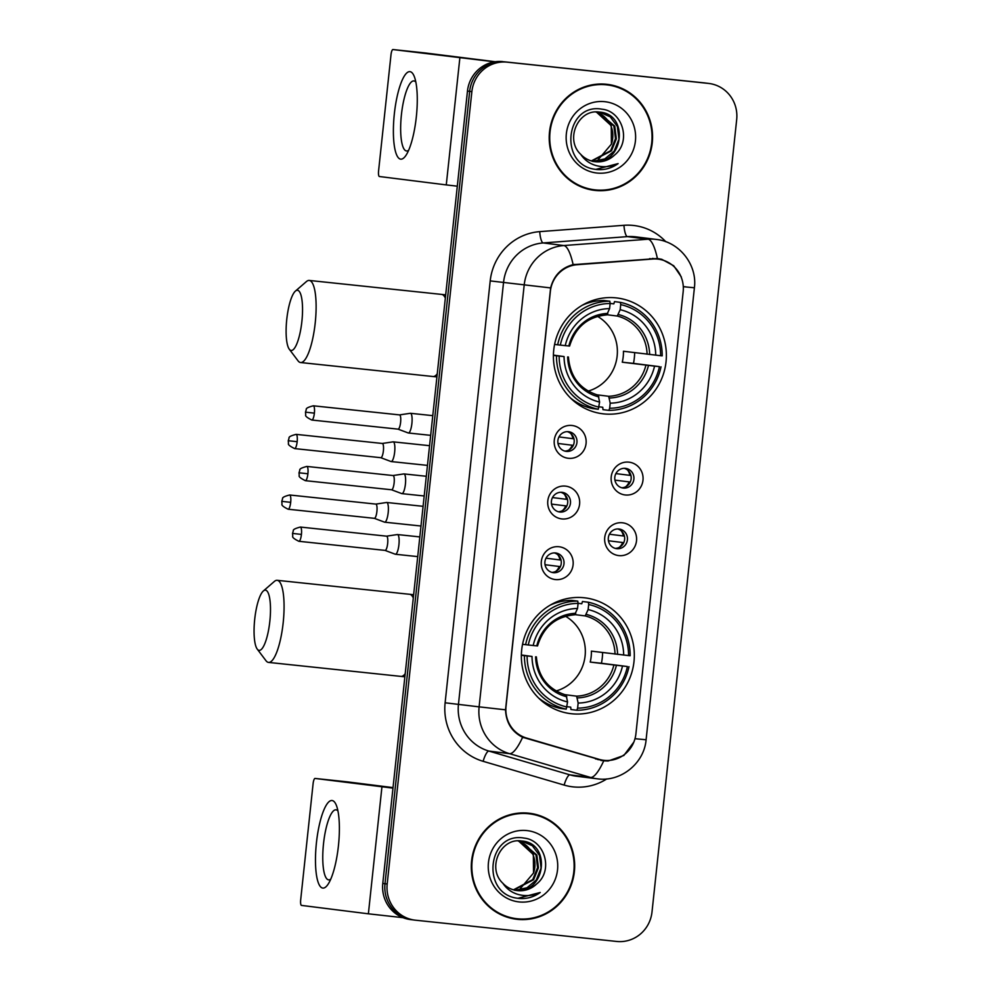 <?xml version="1.0" encoding="UTF-8"?>
<svg xmlns="http://www.w3.org/2000/svg" width="991" height="991" viewBox="0 0 991 991"><rect width="100%" height="100%" fill="white"/><g stroke="black" fill="none" stroke-linecap="round" stroke-linejoin="round"><path stroke-width="1.49" d="M584.046 597.746A58.333 56.45 97.2 0 0 521.761 649.266A58.333 56.45 97.2 0 0 570.568 713.631A58.333 56.45 97.2 0 0 571.646 713.755A58.333 56.45 97.2 0 0 633.918 662.236A58.333 56.45 97.2 0 0 585.124 597.87A58.333 56.45 97.2 0 0 584.046 597.746M616.092 297.87A58.333 56.45 97.2 0 0 553.808 349.389A58.333 56.45 97.2 0 0 602.615 413.755A58.333 56.45 97.2 0 0 603.692 413.891A58.333 56.45 97.2 0 0 665.977 362.359A58.333 56.45 97.2 0 0 617.17 297.994A58.333 56.45 97.2 0 0 616.092 297.87M568.413 458.3A16.513 15.98 -82.8 0 1 554.279 440.215A16.513 15.98 -82.8 0 1 571.931 425.473A16.513 15.98 -82.8 0 1 586.065 443.572A16.513 15.98 -82.8 0 1 568.413 458.3M568.475 431.692A9.91 9.588 97.2 0 0 557.896 440.438A9.91 9.588 97.2 0 0 566.369 451.388A9.91 9.588 97.2 0 0 576.935 442.643A9.91 9.588 97.2 0 0 568.475 431.692M561.934 518.937A16.513 15.98 -82.8 0 1 547.8 500.839A16.513 15.98 -82.8 0 1 565.44 486.11A16.513 15.98 -82.8 0 1 579.586 504.196A16.513 15.98 -82.8 0 1 561.934 518.937M561.996 492.329A9.91 9.588 97.2 0 0 551.417 501.074A9.91 9.588 97.2 0 0 559.89 512.025A9.91 9.588 97.2 0 0 570.457 503.279A9.91 9.588 97.2 0 0 561.996 492.329M555.456 579.574A16.513 15.98 -82.8 0 1 541.321 561.476A16.513 15.98 -82.8 0 1 558.961 546.735A16.513 15.98 -82.8 0 1 573.095 564.833A16.513 15.98 -82.8 0 1 555.456 579.574M555.517 552.953A9.91 9.588 97.2 0 0 544.939 561.711A9.91 9.588 97.2 0 0 553.412 572.662A9.91 9.588 97.2 0 0 563.978 563.904A9.91 9.588 97.2 0 0 555.517 552.953M625.346 494.98A16.513 15.98 -82.8 0 1 611.212 476.882A16.513 15.98 -82.8 0 1 628.851 462.14A16.513 15.98 -82.8 0 1 642.986 480.239A16.513 15.98 -82.8 0 1 625.346 494.98M625.395 468.359A9.91 9.588 97.2 0 0 614.816 477.117A9.91 9.588 97.2 0 0 623.289 488.067A9.91 9.588 97.2 0 0 633.868 479.31A9.91 9.588 97.2 0 0 625.395 468.359M618.867 555.604A16.513 15.98 -82.8 0 1 604.733 537.506A16.513 15.98 -82.8 0 1 622.373 522.777A16.513 15.98 -82.8 0 1 636.507 540.863A16.513 15.98 -82.8 0 1 618.867 555.604M618.917 528.996A9.91 9.588 97.2 0 0 608.338 537.741A9.91 9.588 97.2 0 0 616.811 548.692A9.91 9.588 97.2 0 0 627.39 539.946A9.91 9.588 97.2 0 0 618.917 528.996M652.71 259.035A29.718 28.764 -82.8 0 1 657.727 259.109A29.718 28.764 -82.8 0 1 658.272 259.171A29.718 28.764 -82.8 0 1 683.171 291.676L635.912 733.836A29.718 28.764 -82.8 0 1 603.606 760.295A29.718 28.764 -82.8 0 1 599.245 759.391L526.531 738.047A29.718 28.764 -82.8 0 1 506.017 706.447L550.377 291.317A29.718 28.764 -82.8 0 1 577.121 264.708L652.71 259.035L649.613 258.639M617.715 528.946A9.91 9.588 -82.8 0 1 615.262 548.395M624.194 468.309A9.91 9.588 -82.8 0 1 621.741 487.77M554.303 552.904A9.91 9.588 -82.8 0 1 551.863 572.364M560.782 492.279A9.91 9.588 -82.8 0 1 558.342 511.728M567.261 431.642A9.91 9.588 -82.8 0 1 564.82 451.091M606.554 84.272A53.378 51.656 97.2 0 0 549.571 131.419A53.378 51.656 97.2 0 0 594.228 190.322A53.378 51.656 97.2 0 0 595.207 190.433A53.378 51.656 97.2 0 0 652.202 143.286A53.378 51.656 97.2 0 0 607.545 84.384A53.378 51.656 97.2 0 0 606.554 84.272M528.661 813.177A53.378 51.656 97.2 0 0 471.666 860.312A53.378 51.656 97.2 0 0 516.336 919.214A53.378 51.656 97.2 0 0 517.314 919.338A53.378 51.656 97.2 0 0 574.309 872.191A53.378 51.656 97.2 0 0 529.64 813.289A53.378 51.656 97.2 0 0 528.661 813.177M633.856 742.073L623.859 755.464L608.152 761.001L603.717 760.853L522.616 737.267C511.79 731.754 506.104 722.6 505.534 709.816L550.624 287.91C553.858 275.56 561.352 267.805 573.12 264.647L657.454 258.515L661.765 259.308L673.719 265.761L681.337 276.984M656.649 258.44L662.013 259.902M605.451 760.654L600.955 760.518M709.023 83.479A33.025 31.96 97.2 0 0 708.416 83.405L507.157 62.16A33.025 31.96 97.2 0 0 471.865 91.63L387.184 884.009A33.025 31.96 97.2 0 0 414.845 920.131A33.025 31.96 97.2 0 0 415.452 920.193L616.712 941.45A33.025 31.96 97.2 0 0 652.004 911.968L736.685 119.601A33.025 31.96 97.2 0 0 709.023 83.479L706.818 83.207A33.025 31.96 97.2 0 0 706.211 83.133L504.952 61.876A33.025 31.96 97.2 0 0 469.66 91.358L384.991 883.737A33.025 31.96 97.2 0 0 412.64 919.846A33.025 31.96 97.2 0 0 413.259 919.921M597.821 778.889A44.025 42.601 -82.8 0 1 597.003 778.79A44.025 42.601 -82.8 0 1 590.525 777.44A38.525 9.588 106.4 0 0 603.717 760.853L603.209 760.803M515.233 919.066A53.378 51.656 97.2 0 0 527.695 918.793M540.553 816.51A53.378 51.656 97.2 0 0 528.537 813.165M593.126 190.173A53.378 51.656 97.2 0 0 605.588 189.9M618.446 87.617A53.378 51.656 97.2 0 0 606.442 84.26M502.747 61.603A33.025 31.96 97.2 0 0 467.467 91.085L382.786 883.452A33.025 31.96 97.2 0 0 410.447 919.574L412.64 919.846A33.025 31.96 97.2 0 1 384.991 883.737L469.66 91.358A33.025 31.96 97.2 0 1 504.952 61.876L706.211 83.133A33.025 31.96 97.2 0 1 706.818 83.207L704.626 82.922A33.025 31.96 97.2 0 0 704.006 82.86L507.157 62.16M607.471 84.941A52.833 51.123 97.2 0 0 606.504 84.817A52.833 51.123 97.2 0 0 550.092 131.481A52.833 51.123 97.2 0 0 594.29 189.776A52.833 51.123 97.2 0 0 595.269 189.888A52.833 51.123 97.2 0 0 651.669 143.224A52.833 51.123 97.2 0 0 607.471 84.941L605.266 84.656A52.833 51.123 97.2 0 0 604.299 84.545A52.833 51.123 97.2 0 0 593.981 84.532M614.482 155.129C631.787 141.602 622.497 111.079 601.921 109.183C565.65 102.544 558.428 164.407 594.786 169.263L596.582 169.511C604.436 170.241 611.62 168.272 618.124 163.589C610.964 166.909 603.593 167.566 596.025 165.547C589.595 163.701 584.492 159.96 580.726 154.336A24.874 24.069 97.2 0 0 595.034 161.694A24.874 24.069 97.2 0 0 595.492 161.744A24.874 24.069 97.2 0 0 614.482 155.129C608.747 160.17 602.255 162.363 595.009 161.682L594.786 161.657M580.726 154.336C564.511 139.347 578.434 108.601 599.419 112.107L599.865 112.156M598.106 112.008L614.754 126.154L616.34 138.814L611.521 150.805L591.788 161.05M597.672 111.995L613.875 126.043L615.473 138.703L610.654 150.706L591.367 160.926M593.064 161.36L604.882 158.882L614.147 151.14L618.966 139.149L617.368 126.476L610.245 116.839L599.431 112.107C629.88 113.779 623.686 166.203 592.383 161.36M594.786 169.263L596.582 169.511M604.696 101.677A35.887 34.722 97.2 0 0 566.356 133.711A35.887 34.722 97.2 0 0 597.065 173.041A35.887 34.722 97.2 0 0 635.417 141.007A35.887 34.722 97.2 0 0 604.696 101.677M596.334 111.995L611.249 125.708L611.41 144.129A24.874 24.069 97.2 0 0 597.4 112.553L595.888 112.02M611.41 144.129L598.155 159.737M581.122 186.816A52.833 51.123 97.2 0 0 592.098 189.504L594.29 189.776M618.124 163.589L595.764 169.411M394.319 114.052A44.025 11.099 96 0 1 414.424 76.889A44.025 11.099 96 0 1 416.331 116.827A44.025 11.099 96 0 1 406.174 155.042A44.025 11.099 96 0 1 394.319 114.052M415.848 82.08A35.218 8.882 -84 0 0 413.916 80.928A35.218 8.882 -84 0 0 401.405 114.845A35.218 8.882 -84 0 0 406.521 150.979A35.218 8.882 -84 0 0 408.651 150.248M494.571 61.826L392.956 49.55A5.5 1.387 -84 0 0 392.944 49.55A5.5 1.387 -84 0 0 390.987 54.852L378.587 170.861A5.5 1.387 -84 0 0 379.38 176.509L446.272 184.908L459.849 57.961M457.297 186.184L446.272 184.908M424.73 52.907L392.956 49.55L424.718 52.907A5.5 1.387 96 0 1 424.73 52.907L495.227 61.727M529.578 813.834A52.833 51.123 97.2 0 0 528.599 813.722A52.833 51.123 97.2 0 0 472.199 860.374A52.833 51.123 97.2 0 0 516.398 918.669A52.833 51.123 97.2 0 0 517.376 918.781A52.833 51.123 97.2 0 0 573.777 872.13A52.833 51.123 97.2 0 0 529.578 813.834L527.373 813.549A52.833 51.123 97.2 0 0 526.394 813.438A52.833 51.123 97.2 0 0 516.076 813.438M536.589 884.022C553.895 870.507 544.604 839.972 524.016 838.076C487.758 831.449 480.524 893.3 516.893 898.156L518.677 898.403C526.543 899.134 533.728 897.165 540.231 892.482C533.071 895.802 525.701 896.459 518.12 894.452C511.703 892.594 506.599 888.853 502.833 883.241A24.874 24.069 97.2 0 0 517.129 890.587A24.874 24.069 97.2 0 0 517.587 890.636A24.874 24.069 97.2 0 0 536.589 884.022C530.854 889.063 524.363 891.256 517.104 890.575L516.893 890.55M502.833 883.241C486.618 868.24 500.542 837.494 521.526 841L521.972 841.049M520.213 840.901L536.849 855.047L538.447 867.72L533.629 879.711L513.895 889.943M519.767 840.888L535.982 854.936L537.58 867.608L532.749 879.599L513.474 889.819M515.171 890.252L526.989 887.775L536.255 880.033L541.074 868.042L539.476 855.369L532.353 845.732L521.539 841C551.987 842.672 545.793 895.096 514.49 890.252M516.893 898.156L518.677 898.403M526.803 830.569A35.887 34.722 97.2 0 0 488.452 862.604A35.887 34.722 97.2 0 0 519.173 901.934A35.887 34.722 97.2 0 0 557.524 869.9A35.887 34.722 97.2 0 0 526.803 830.569M518.442 840.888L533.356 854.601L533.517 873.034A24.874 24.069 97.2 0 0 519.507 841.446L517.996 840.913M533.517 873.034L520.263 888.642M503.217 915.721A52.833 51.123 97.2 0 0 514.193 918.397L516.398 918.669M540.231 892.482L517.872 898.304M286.758 319.412A30.263 7.631 -84 0 0 289.285 349.216A30.263 7.631 -84 0 0 301.896 321.319A30.263 7.631 -84 0 0 295.417 291.094A30.263 7.631 -84 0 0 286.758 319.412M295.417 291.094L306.405 281.568A41.275 10.405 96 0 1 309.254 280.441A41.275 10.405 96 0 1 315.237 322.781A41.275 10.405 96 0 1 300.583 362.533A41.275 10.405 96 0 1 298.043 360.835L289.285 349.216M553.424 355.112L564.065 356.574A47.333 45.797 97.2 0 0 599.605 402.061L598.279 409.258L592.383 408.515A54.592 52.833 97.2 0 1 570.593 398.085M591.54 300.892A52.288 50.591 -82.8 0 1 594.377 301.388M610.122 303.407L613.825 303.878L614.519 301.623L620.416 302.366L620.725 304.633A52.387 50.702 97.2 0 1 660.625 355.707L662.199 355.856A54.592 52.833 97.2 0 0 620.416 302.366M660.625 355.707L623.438 351.26A40.73 39.405 -82.8 0 1 622.261 362.198L633.472 363.387A52.288 50.591 97.2 0 0 634.636 352.66M633.472 363.387L659.449 366.645A52.387 50.702 97.2 0 1 609.651 408.242L608.87 410.373A54.592 52.833 97.2 0 0 661.034 366.806M608.87 410.373L602.974 409.642L602.776 407.276L599.097 406.805M581.37 404.836A52.288 50.591 -82.8 0 1 578.509 404.613M554.601 344.434L560.336 345.116A52.387 50.702 97.2 0 1 610.134 303.519L609.812 301.239L603.928 300.508A54.592 52.833 97.2 0 0 582.262 305.253M599.06 407.128A52.387 50.702 97.2 0 1 559.159 356.054L556.484 355.769A54.592 52.833 97.2 0 0 598.279 409.258M556.484 355.769L553.424 355.373M609.812 301.239A54.592 52.833 97.2 0 0 557.66 344.818M609.651 408.242L610.196 403.176A47.333 45.797 97.2 0 0 654.543 366.125L659.449 366.645M559.159 356.054L564.065 356.574M610.134 303.519L609.589 308.585A47.333 45.797 97.2 0 0 565.242 345.636L560.336 345.116M654.543 366.125L622.261 362.198M596.656 394.777L608.685 396.289L610.196 403.176M599.605 402.061L598.13 395.174C580.02 389.513 570.122 376.791 568.425 356.995M569.602 346.057C575.437 327.055 587.812 316.674 606.715 314.915L609.589 308.585M565.242 345.636L569.416 346.032M578.174 404.39L581.259 404.774M593.584 301.549L590.747 301.19M655.72 355.187A47.333 45.797 97.2 0 0 620.18 309.7L620.725 304.633M620.18 309.7L617.257 316.042L607.062 314.754M588.159 391.098A40.73 39.405 97.2 0 0 617.059 356.785A40.73 39.405 97.2 0 0 597.548 316.377M254.712 619.288A30.263 7.631 -84 0 0 257.226 649.093A30.263 7.631 -84 0 0 269.849 621.196A30.263 7.631 -84 0 0 263.371 590.97A30.263 7.631 -84 0 0 254.712 619.288M263.371 590.97L274.358 581.444A41.275 10.405 96 0 1 277.207 580.317A41.275 10.405 96 0 1 283.191 622.658A41.275 10.405 96 0 1 268.536 662.409A41.275 10.405 96 0 1 265.984 660.712L257.226 649.093M521.377 654.989L532.018 656.451A47.333 45.797 97.2 0 0 567.558 701.938L566.22 709.135L560.336 708.392A54.592 52.833 97.2 0 1 538.547 697.961M559.494 600.769A52.288 50.591 -82.8 0 1 562.331 601.264M578.075 603.284L581.779 603.754L582.473 601.5L588.357 602.243L588.679 604.51A52.387 50.702 97.2 0 1 628.567 655.584L630.152 655.732A54.592 52.833 97.2 0 0 588.357 602.243M628.567 655.584L591.392 651.137A40.73 39.405 -82.8 0 1 590.215 662.075L601.413 663.264A52.288 50.591 97.2 0 0 602.59 652.536M601.413 663.264L627.402 666.522A52.387 50.702 97.2 0 1 577.604 708.119L576.824 710.25A54.592 52.833 97.2 0 0 628.975 666.683M576.824 710.25L570.927 709.519L570.729 707.153L567.05 706.682M549.324 704.712A52.288 50.591 -82.8 0 1 546.462 704.49M522.554 644.311L528.29 644.992A52.387 50.702 97.2 0 1 578.087 603.395L577.765 601.116L571.881 600.385A54.592 52.833 97.2 0 0 550.216 605.129M567.013 707.004A52.387 50.702 97.2 0 1 527.113 655.931L524.437 655.646A54.592 52.833 97.2 0 0 566.22 709.135M524.437 655.646L521.365 655.249M577.765 601.116A54.592 52.833 97.2 0 0 525.602 644.695M577.604 708.119L578.149 703.053A47.333 45.797 97.2 0 0 622.497 666.002L627.402 666.522M527.113 655.931L532.018 656.451M578.087 603.395L577.542 608.449A47.333 45.797 97.2 0 0 533.195 645.513L528.29 644.992M622.497 666.002L590.215 662.075M564.61 694.641L576.626 696.153L578.149 703.053M567.558 701.938L566.084 695.05C547.973 689.389 538.063 676.667 536.379 656.872M537.543 645.934C543.39 626.931 555.753 616.551 574.669 614.792L577.542 608.449M533.195 645.513L537.37 645.909M546.128 704.267L549.212 704.651M561.538 601.426L558.701 601.066M623.673 655.063A47.333 45.797 97.2 0 0 588.134 609.576L588.679 604.51M588.134 609.576L585.21 615.919L575.015 614.631M556.1 690.975A40.73 39.405 97.2 0 0 585.012 656.661A40.73 39.405 97.2 0 0 565.502 616.253M615.894 473.599L629.855 475.346A12.103 11.719 97.2 0 0 627.749 470.217M630.251 482.035L614.915 480.127M625.655 486.804A12.103 11.719 97.2 0 0 629.149 481.923M390.85 461.447A9.91 2.502 -84 0 0 390.987 461.509A9.91 2.502 -84 0 0 391.135 461.546A9.91 2.502 -84 0 0 391.148 461.558A9.91 2.502 -84 0 0 394.666 452.007A9.91 2.502 -84 0 0 393.241 441.85A9.91 2.502 -84 0 0 393.229 441.85A9.91 2.502 -84 0 0 393.068 441.85A9.91 2.502 -84 0 0 392.882 441.899M380.73 457.669A7.16 1.809 -84 0 0 380.841 457.693L380.841 457.693A7.16 1.809 -84 0 0 383.393 450.806A7.16 1.809 -84 0 0 382.353 443.473L382.353 443.473A7.16 1.809 -84 0 0 382.229 443.473M629.855 475.346L630.92 475.469M609.415 534.223L623.364 535.982A12.103 11.719 97.2 0 0 621.27 530.854M623.773 542.672L608.437 540.764M619.177 547.428A12.103 11.719 97.2 0 0 622.67 542.548M384.372 522.071A9.91 2.502 -84 0 0 384.508 522.146A9.91 2.502 -84 0 0 384.657 522.183A9.91 2.502 -84 0 0 384.669 522.183A9.91 2.502 -84 0 0 388.187 512.644A9.91 2.502 -84 0 0 386.763 502.487A9.91 2.502 -84 0 0 386.75 502.487A9.91 2.502 -84 0 0 386.589 502.487A9.91 2.502 -84 0 0 386.403 502.536M374.251 518.305A7.16 1.809 -84 0 0 374.363 518.33L374.363 518.33A7.16 1.809 -84 0 0 376.902 511.443A7.16 1.809 -84 0 0 375.874 504.097L375.874 504.097A7.16 1.809 -84 0 0 375.75 504.097M623.364 535.982L624.441 536.106M558.974 436.932L572.922 438.679A12.103 11.719 97.2 0 0 570.816 433.55M573.331 445.368L557.995 443.46M568.735 450.125A12.103 11.719 97.2 0 0 572.216 445.244M408.069 432.881A9.91 2.502 -84 0 0 408.218 432.956A9.91 2.502 -84 0 0 408.366 432.993A9.91 2.502 -84 0 0 408.379 432.993A9.91 2.502 -84 0 0 411.897 423.454A9.91 2.502 -84 0 0 410.472 413.297A9.91 2.502 -84 0 0 410.46 413.297A9.91 2.502 -84 0 0 410.286 413.297A9.91 2.502 -84 0 0 410.113 413.346M397.961 429.115A7.16 1.809 -84 0 0 398.06 429.14A7.16 1.809 -84 0 0 398.072 429.14A7.16 1.809 -84 0 0 400.612 422.253A7.16 1.809 -84 0 0 399.584 414.907A7.16 1.809 -84 0 0 399.571 414.907A7.16 1.809 -84 0 0 399.46 414.907M572.922 438.679L573.987 438.802M552.495 497.556L566.443 499.315A12.103 11.719 97.2 0 0 564.337 494.187M566.852 506.005L551.516 504.097M562.256 510.761A12.103 11.719 97.2 0 0 565.737 505.881M401.59 493.518A9.91 2.502 -84 0 0 401.739 493.592A9.91 2.502 -84 0 0 401.888 493.629A9.91 2.502 -84 0 0 401.9 493.629A9.91 2.502 -84 0 0 405.418 484.091A9.91 2.502 -84 0 0 403.994 473.921A9.91 2.502 -84 0 0 403.981 473.921A9.91 2.502 -84 0 0 403.808 473.933A9.91 2.502 -84 0 0 403.634 473.983M401.739 493.592L391.532 489.765A7.16 1.809 -84 0 0 391.581 489.765A7.16 1.809 -84 0 0 391.594 489.777A7.16 1.809 -84 0 0 394.133 482.877A7.16 1.809 -84 0 0 393.105 475.544A7.16 1.809 -84 0 0 393.093 475.544A7.16 1.809 -84 0 0 392.981 475.544M566.443 499.315L567.509 499.427M546.004 558.193L559.965 559.94A12.103 11.719 97.2 0 0 557.859 554.811M560.373 566.629L545.038 564.721M555.778 571.398A12.103 11.719 97.2 0 0 559.258 566.518M395.112 554.142A9.91 2.502 -84 0 0 395.26 554.217A9.91 2.502 -84 0 0 395.409 554.254A9.91 2.502 -84 0 0 395.421 554.254A9.91 2.502 -84 0 0 398.927 544.716A9.91 2.502 -84 0 0 397.502 534.558A9.91 2.502 -84 0 0 397.49 534.558A9.91 2.502 -84 0 0 397.329 534.558A9.91 2.502 -84 0 0 397.156 534.607M384.991 550.377A7.16 1.809 -84 0 0 385.103 550.401A7.16 1.809 -84 0 0 385.115 550.401A7.16 1.809 -84 0 0 387.654 543.514A7.16 1.809 -84 0 0 386.626 536.168A7.16 1.809 -84 0 0 386.614 536.168A7.16 1.809 -84 0 0 386.49 536.181M559.965 559.94L561.03 560.064M316.414 842.945A44.025 11.099 96 0 1 336.531 805.782A44.025 11.099 96 0 1 338.439 845.719A44.025 11.099 96 0 1 328.281 883.935A44.025 11.099 96 0 1 316.414 842.945M337.956 810.985A35.218 8.882 -84 0 0 336.023 809.82A35.218 8.882 -84 0 0 323.512 843.737A35.218 8.882 -84 0 0 328.628 879.872A35.218 8.882 -84 0 0 330.759 879.153M392.969 788.13L315.051 778.443A5.5 1.387 -84 0 0 313.094 783.745L300.694 899.754A5.5 1.387 -84 0 0 301.487 905.402L368.379 913.813L381.944 786.854M402.965 917.666L368.379 913.813M346.813 781.8A5.5 1.387 96 0 1 346.825 781.8A5.5 1.387 96 0 1 346.838 781.8L393.031 787.61M577.121 264.708L574.507 264.386M526.531 738.047L523.582 737.676M599.245 759.391L595.48 758.908M606.802 778.914A55.038 53.254 -82.8 0 1 573.244 786.891A55.038 53.254 -82.8 0 1 564.139 785.083L483.125 761.311A55.038 53.254 -82.8 0 1 445.12 702.792L490.211 280.899A55.038 53.254 -82.8 0 1 539.736 231.634L623.958 225.304A55.038 53.254 -82.8 0 1 665.816 241.73M505.534 709.816L479.111 706.856L524.202 284.962A44.025 42.601 -82.8 0 1 563.817 245.545L648.052 239.215A44.025 42.601 -82.8 0 1 655.472 239.326A44.025 42.601 -82.8 0 1 656.29 239.426L635.64 236.824A44.025 42.601 97.2 0 0 634.835 236.738A44.025 42.601 97.2 0 0 627.402 236.626L543.167 242.944A44.025 42.601 97.2 0 0 503.552 282.361L458.461 704.267A44.025 42.601 97.2 0 0 488.873 751.067L569.887 774.851A44.025 42.601 97.2 0 0 576.353 776.201L597.858 778.889C621.221 781.949 644.224 763.07 646.095 739.757L694.406 287.762L683.295 286.709M657.392 258.515A38.525 9.526 85.7 0 0 648.052 239.215L627.402 236.626A11.012 2.725 -94.3 0 1 623.958 225.304M685.648 286.82L683.295 286.634M634.996 738.704L646.095 739.757M490.211 280.899L550.624 287.91M522.616 737.267A38.525 9.588 106.4 0 1 509.51 753.668A44.025 42.601 -82.8 0 1 479.111 706.856L445.12 702.792M539.736 231.634A11.012 2.725 -94.3 0 0 543.167 242.944L563.817 245.545A38.525 9.526 85.7 0 1 573.12 264.647M564.139 785.083A11.012 2.738 -73.6 0 1 569.887 774.851L590.525 777.44L509.51 753.668L488.873 751.067A11.012 2.738 -73.6 0 0 483.125 761.311M708.416 83.405L704.006 82.86M471.865 91.63L467.467 91.085M387.184 884.009L382.786 883.452M445.343 298.08A41.275 10.405 -84 0 0 441.664 294.414L309.254 280.441M436.92 376.927L432.993 376.518A41.275 10.405 -84 0 0 437.242 373.855M609.477 398.023A42.34 40.965 97.2 0 0 648.461 365.456M567.657 356.933A42.34 40.965 97.2 0 0 598.886 396.908M607.805 313.429A42.34 40.965 97.2 0 0 568.834 345.983M608.685 396.289A40.73 39.405 97.2 0 0 645.921 365.171M649.625 354.518A42.34 40.965 97.2 0 0 618.396 314.543M647.086 354.233A40.73 39.405 97.2 0 0 617.257 316.042M413.297 597.957A41.275 10.405 -84 0 0 409.617 594.29L277.207 580.317M404.873 676.803L400.946 676.395A41.275 10.405 -84 0 0 405.195 673.731M577.431 697.899A42.34 40.965 97.2 0 0 616.414 665.333M535.611 656.81A42.34 40.965 97.2 0 0 566.84 696.784M575.759 613.305A42.34 40.965 97.2 0 0 536.788 645.859M576.626 696.153A40.73 39.405 97.2 0 0 613.875 665.048M617.579 654.394A42.34 40.965 97.2 0 0 586.35 614.42M615.039 654.11A40.73 39.405 97.2 0 0 585.21 615.919M297.164 441.701A7.16 1.809 -84 0 0 296.123 434.368C290.933 435.681 288.579 436.92 289.062 438.109L288.257 440.722L297.164 441.701A7.16 1.809 -84 0 1 294.624 448.589L380.841 457.693M290.685 502.338A7.16 1.809 -84 0 0 289.645 494.992C284.454 496.305 282.101 497.556 282.584 498.746L281.778 501.347L290.685 502.338A7.16 1.809 -84 0 1 288.146 509.225L374.363 518.33M314.382 413.148A7.16 1.809 -84 0 0 313.354 405.802C308.151 407.115 305.798 408.366 306.281 409.556L305.488 412.157L314.382 413.148A7.16 1.809 -84 0 1 311.843 420.035L398.072 429.14M307.904 473.772A7.16 1.809 -84 0 0 306.876 466.439C301.673 467.752 299.319 469.003 299.802 470.18L299.009 472.794L307.904 473.772A7.16 1.809 -84 0 1 305.364 480.672L391.594 489.777M301.425 534.409A7.16 1.809 -84 0 0 300.384 527.063C295.194 528.376 292.841 529.628 293.324 530.817L292.531 533.418L301.425 534.409A7.16 1.809 -84 0 1 298.886 541.297L385.115 550.401M346.838 781.8L315.051 778.443L346.825 781.8M603.606 760.295L597.623 759.54M658.272 259.171L652.4 258.428M694.406 287.762C697.453 264.857 679.442 241.767 656.29 239.426M414.845 920.131L412.64 919.846M445.69 294.847L441.664 294.414M432.993 376.518L300.583 362.533M413.643 594.724L409.617 594.29M400.946 676.395L268.536 662.409M427.468 465.386L391.148 461.558M429.561 445.69L393.229 441.85M380.792 457.693L390.987 461.509M382.291 443.46L393.068 441.85M296.123 434.368L382.353 443.473M294.624 448.589C289.818 446.223 287.774 444.513 288.492 443.448L288.257 440.722M420.977 526.023L384.669 522.183M423.083 506.314L386.75 502.487M374.313 518.318L384.508 522.146M375.812 504.097L386.589 502.487M289.645 494.992L375.874 504.097M288.146 509.225C283.339 506.859 281.295 505.137 282.014 504.085L281.778 501.347M430.676 435.346L408.379 432.993M432.782 415.65L410.46 413.297M398.01 429.128L408.218 432.956M399.509 414.907L410.286 413.297M313.354 405.802L399.571 414.907M311.843 420.035C307.049 417.669 305.005 415.947 305.724 414.895L305.488 412.157M424.198 495.983L401.9 493.629M426.303 476.275L403.981 473.921M393.031 475.531L403.808 473.933M306.876 466.439L393.093 475.544M305.364 480.672C300.558 478.294 298.526 476.584 299.245 475.519L299.009 472.794M417.707 556.608L395.421 554.254M419.812 536.911L397.49 534.558M385.053 550.401L395.26 554.217M386.552 536.168L397.329 534.558M300.384 527.063L386.614 536.168M298.886 541.297C294.079 538.931 292.048 537.221 292.766 536.156L292.531 533.418"/></g></svg>

